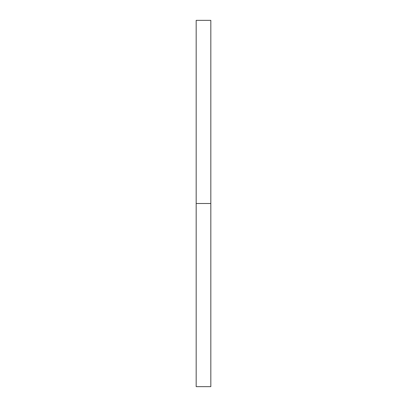<?xml version="1.0" encoding="UTF-8"?>
<svg xmlns="http://www.w3.org/2000/svg" width="407" height="407" viewBox="0 0 407 407"><rect width="100%" height="100%" fill="white"/><g stroke="black" fill="none" stroke-linecap="round" stroke-linejoin="round"><path stroke-width="0.31" stroke-dasharray="2.04 1.53" d="M196.174 203.5L210.826 203.5L210.826 386.65L210.826 203.5L196.174 203.5L196.174 20.35L196.174 203.5M210.826 20.35L210.826 203.5L210.826 20.35"/><path stroke-width="0.61" d="M196.174 386.65L196.174 20.35L196.174 386.65L210.826 386.65L210.826 203.5L196.174 203.5L210.826 203.5L210.826 20.35L210.826 386.65M196.174 20.35L210.826 20.35"/></g></svg>
